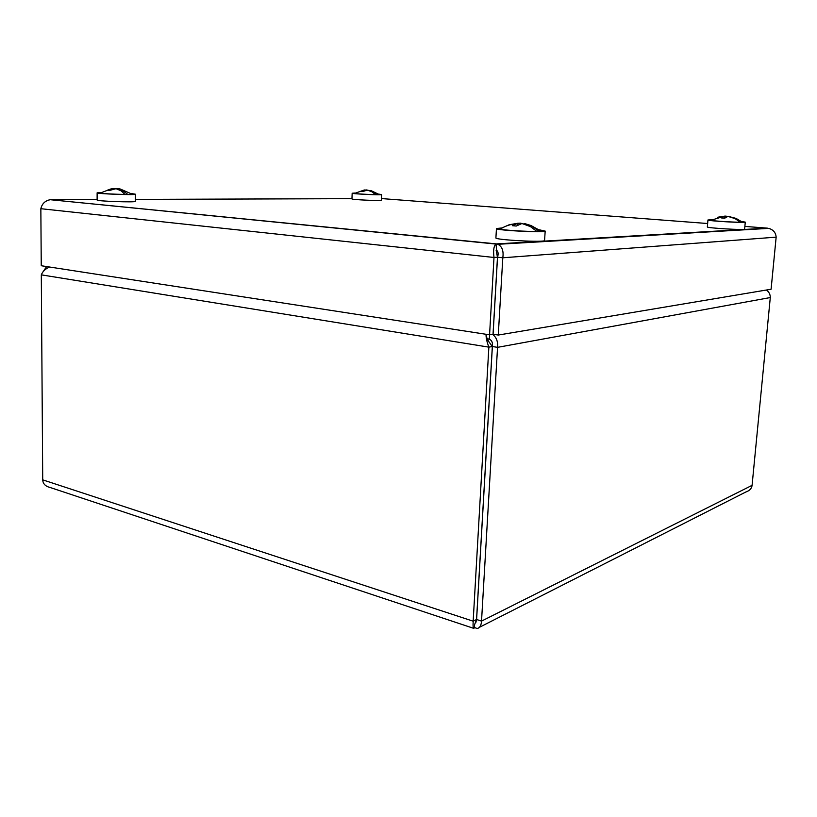 <?xml version="1.0" encoding="UTF-8"?>
<svg xmlns="http://www.w3.org/2000/svg" width="817" height="817" viewBox="0 0 817 817"><rect width="100%" height="100%" fill="white"/><g stroke="black" fill="none" stroke-linecap="round" stroke-linejoin="round"><path stroke-width="1.23" d="M475.821 622.625L476.597 619.5L492.375 346.52C492.855 342.732 491.865 340.332 489.414 339.31L487.157 338.585M489.301 339.28L489.557 334.827M766.438 290.015C769.032 291.924 770.308 294.437 770.288 297.551L752.079 485.339C751.701 488.484 749.608 490.711 745.819 492.008L479.589 627.221M488.035 340.577L492.324 346.52L488.862 347.143L473.166 621.186C472.9 626.312 473.155 628.722 473.911 628.416L474.401 627.456L477.077 628.498C479.722 628.069 481.213 625.608 481.53 621.104L497.553 347.348C498.074 341.516 496.389 337.186 492.488 334.337M492.324 346.52L476.556 619.5L474.565 624.739M473.421 628.253L50.133 487.494C45.415 486.34 42.944 483.797 42.719 479.855L41.31 274.849C42.729 271.346 45.497 268.742 49.592 267.026M492.375 346.52L497.553 347.348L770.288 297.551M474.401 627.456L474.514 625.556M486.084 334.286C485.89 337.421 486.82 341.71 488.862 347.143L41.31 274.849M46.62 266.567L42.852 272.092M767.183 228.464L497.88 244.293C502.149 246.509 503.783 251.003 502.802 257.784L497.533 257.212C498.544 253.781 498.237 251.493 496.593 250.359L496.052 244.069C493.795 245.805 493.111 250.268 493.999 257.467L497.482 257.212L493.039 334.245L489.567 334.827L493.999 257.467L40.85 208.703C42.045 203.647 45.201 200.655 50.337 199.716L48.908 199.951M496.113 250.155L497.482 257.212M51.43 199.828L496.47 243.905L767.214 228.137L744.879 226.411M489.567 334.827L41.248 265.739L40.85 208.703M385.052 198.551L385.808 198.572M767.949 228.219L767.214 228.137M768.787 228.372C773.342 229.761 775.793 232.692 776.15 237.155L771.095 289.228L498.278 335.052L502.802 257.784L776.15 237.155M497.88 244.293L496.47 243.905M497.533 257.212L493.08 334.255L498.278 335.052M355.099 193.047L352.168 193.231L351.953 198.94C351.147 199.675 382.142 201.074 381.376 200.267L381.61 194.569L378.7 194.119M352.168 193.231C351.351 193.884 382.387 195.294 381.61 194.569M354.895 193.169L353.884 193.282C352.209 193.843 381.529 195.171 379.895 194.456L378.894 194.262M711.862 219.722L707.951 219.977L707.348 226.942C706.154 228.004 745.472 230.343 744.624 229.148L745.278 222.132L741.397 221.417M707.951 219.977C706.766 220.907 746.125 223.194 745.278 222.132M711.546 219.896L710.136 220.049C707.624 220.856 745.298 223.041 743.072 221.948L741.683 221.632M502.271 227.912L496.45 228.546L495.909 237.9C494.356 239.922 545.797 242.639 544.571 240.464L545.184 231.088L539.445 229.843M496.45 228.546C494.908 230.333 546.41 233.019 545.184 231.088M501.709 228.219L499.361 228.566C495.286 230.159 546.062 232.804 542.263 230.803L539.966 230.21M101.185 192.465L97.131 192.822L97.121 200.042C96.151 201.207 136.48 202.585 135.356 201.36L135.408 194.211L131.414 193.558M97.131 192.822C96.161 193.854 136.531 195.294 135.408 194.211M100.869 192.659L99.398 192.853C96.988 193.772 135.693 195.161 133.171 194.068L131.721 193.772M125.001 194.456L121.12 190.851L116.065 188.686L109.795 190.371L107.487 190.167L110.836 188.972L113.767 188.482L113.767 189.023M116.647 188.809L118.945 188.87M118.945 189.615L118.945 188.696L120.385 189.064L127.881 194.466M113.767 188.941L116.647 188.502M120.385 189.064L132.487 194.313M506.183 226.064L509.226 224.746L517.927 223.245L517.815 225.043M536.963 231.497L530.447 226.605L522.441 223.684M517.927 223.245L512.29 225.686L516.262 226.033L521.665 223.623M520.398 223.94L520.439 223.164L523.34 223.878M524.361 224.124L524.402 223.501L531.05 225.543L539.475 231.425M517.927 223.276L520.439 223.164M540.956 230.956L541.702 231.211M375.534 194.64L371.949 191.791L367.231 190.065L363.238 191.413L361.053 191.249L364.116 190.055L365.046 189.912L365.025 190.575M366.853 190.116L369.029 190.453M369.029 190.494L370.826 190.504L377.342 194.65M365.046 190.085L366.864 189.922M717.306 217.302L724.618 216.158L724.444 218.139M740.376 222.224L735.034 218.609L727.927 216.393L724.74 218.18L721.421 217.935L724.618 216.158M725.915 217.261L726.017 216.107L727.385 216.536M729.295 216.638L736.086 218.405L741.785 222.193M724.465 216.158L726.017 216.107M752.079 485.339L481.53 621.104L476.597 619.5M42.719 479.855L473.166 621.186L476.556 619.5M707.645 223.521L381.447 198.562M351.964 198.664L135.377 199.389M97.121 199.522L51.43 199.675M486.227 334.306C486.003 336.267 487.095 339.086 489.506 342.783M496.052 244.069L50.337 199.716M110.836 188.972L100.103 193.149M516.109 223.695C510.37 224.246 505.069 226.054 500.218 229.128M541.344 231.262L531.05 225.543M364.116 190.055L354.425 193.476M379.333 194.599L370.826 190.504M724.179 216.26L710.79 220.335M742.357 222.163L736.086 218.405"/></g></svg>
